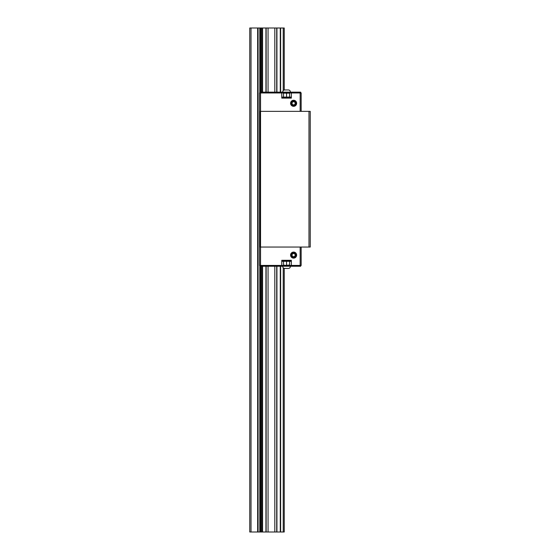 <?xml version="1.0" encoding="UTF-8"?>
<svg xmlns="http://www.w3.org/2000/svg" width="560" height="560" viewBox="0 0 560 560"><rect width="100%" height="100%" fill="white"/><g stroke="black" fill="none" stroke-linecap="round" stroke-linejoin="round"><path stroke-width="0.84" d="M283.227 90.615L283.227 28L259.798 28L259.798 92.967M251.02 532L251.02 28L249.76 28L249.76 532L284.235 532L284.235 268.401L288.386 268.457L285.292 268.457M251.02 28L259.798 28M283.227 267.785L283.227 532M283.227 28L284.235 28L284.235 89.999L285.292 89.943M281.764 92.967L291.34 92.967L291.34 98.105L281.764 98.105L281.764 92.967L259.539 92.967L259.539 265.433L281.764 265.433L281.764 260.295L291.34 260.295L291.34 265.433L281.764 265.433M260.344 92.967L260.344 92.162L300.664 92.162L300.664 92.967M282.723 92.162L290.381 92.162M287.812 89.943L284.718 89.943C283.507 90.062 282.842 90.727 282.723 91.938M260.344 265.433L260.344 266.238L300.664 266.238L300.664 265.433M289.576 261.303L289.576 265.062L284.536 265.433M282.723 266.238L290.381 266.238M288.386 268.457C289.597 268.338 290.262 267.673 290.381 266.462C290.262 267.673 289.597 268.338 288.386 268.457L287.812 268.457M308.98 247.037L310.24 247.037L310.24 111.363L308.98 111.363L308.98 247.037L260.547 247.037L260.547 265.433M260.043 247.037L260.547 247.037L260.547 111.363L260.043 111.363L260.043 247.037L259.539 247.037M308.98 111.363L260.547 111.363L260.547 92.967M290.836 103.299A2.772 2.772 0 0 0 293.608 106.071A2.772 2.772 0 0 0 296.38 103.299A2.772 2.772 0 0 0 293.608 100.527A2.772 2.772 0 0 0 290.836 103.299M296.632 103.299A3.024 3.024 0 0 1 293.608 106.323A3.024 3.024 0 0 1 290.584 103.299A3.024 3.024 0 0 1 293.608 100.275A3.024 3.024 0 0 1 296.632 103.299M296.016 103.299A2.408 2.408 0 0 1 293.608 105.7A2.408 2.408 0 0 1 291.2 103.299A2.408 2.408 0 0 1 293.608 100.891A2.408 2.408 0 0 1 296.016 103.299M282.366 98.105L282.366 97.097L290.738 97.097L290.738 98.105M282.268 97.202L290.836 97.202M282.268 98.007L290.836 98.007M283.528 97.097L283.528 93.338L285.04 93.065L286.552 93.338L286.552 97.097M286.552 93.338L288.064 93.065L283.528 93.065M289.576 93.065L288.064 93.065L289.576 93.338L289.576 97.097M292.733 104.811L291.865 103.299L292.733 101.787L294.483 101.787L295.351 103.299L294.483 104.811L292.733 104.811M259.539 111.363L260.043 111.363M301.168 111.363L301.168 92.967L291.34 92.967M291.2 255.101A2.408 2.408 0 0 1 293.608 252.7A2.408 2.408 0 0 1 296.016 255.101A2.408 2.408 0 0 1 293.608 257.509A2.408 2.408 0 0 1 291.2 255.101M296.38 255.101A2.772 2.772 0 0 0 293.608 252.329A2.772 2.772 0 0 0 290.836 255.101A2.772 2.772 0 0 0 293.608 257.873A2.772 2.772 0 0 0 296.38 255.101M290.584 255.101A3.024 3.024 0 0 1 293.608 252.077A3.024 3.024 0 0 1 296.632 255.101A3.024 3.024 0 0 1 293.608 258.125A3.024 3.024 0 0 1 290.584 255.101M282.366 260.295L282.366 261.303L290.738 261.303L290.738 260.295M283.528 265.335L285.04 265.335L283.528 265.062L283.528 261.303M285.04 265.335L289.576 265.335M286.552 265.062L286.552 261.303M290.836 260.393L282.268 260.393M290.836 261.198L282.268 261.198M291.34 265.433L301.168 265.433L301.168 247.037M292.733 253.589L294.483 253.589L295.351 255.101L294.483 256.613L292.733 256.613L291.865 255.101L292.733 253.589M260.589 28L260.589 92.162M260.589 266.238L260.589 532M257.649 28L257.649 532M258.083 28L258.083 532M259.798 265.433L259.798 532M260.953 28L260.953 92.162M260.953 266.238L260.953 532M261.31 28L261.31 92.162M261.31 266.238L261.31 532M262.234 28L262.234 92.162M262.234 266.238L262.234 532M262.584 28L262.584 92.162M262.584 266.238L262.584 532M265.937 28L265.937 92.162M265.937 266.238L265.937 532M266.154 28L266.154 92.162M266.154 266.238L266.154 532M268.058 28L268.058 92.162M268.058 266.238L268.058 532M274.806 28L274.806 92.162M274.806 266.238L274.806 532M276.71 28L276.71 92.162M276.71 266.238L276.71 532M276.927 28L276.927 92.162M276.927 266.238L276.927 532M280.28 28L280.28 92.162M280.28 266.238L280.28 532M280.63 28L280.63 92.162M280.63 266.238L280.63 532M299.656 92.967L299.656 92.162M261.352 92.967L261.352 92.162M299.656 265.433L299.656 266.238M261.352 265.433L261.352 266.238M300.16 111.363L300.16 92.967M300.16 247.037L300.16 265.433M290.381 91.938C290.262 90.727 289.597 90.062 288.386 89.943C289.597 90.062 290.262 90.727 290.381 91.938M282.723 266.462C282.842 267.673 283.507 268.338 284.718 268.457"/></g></svg>

